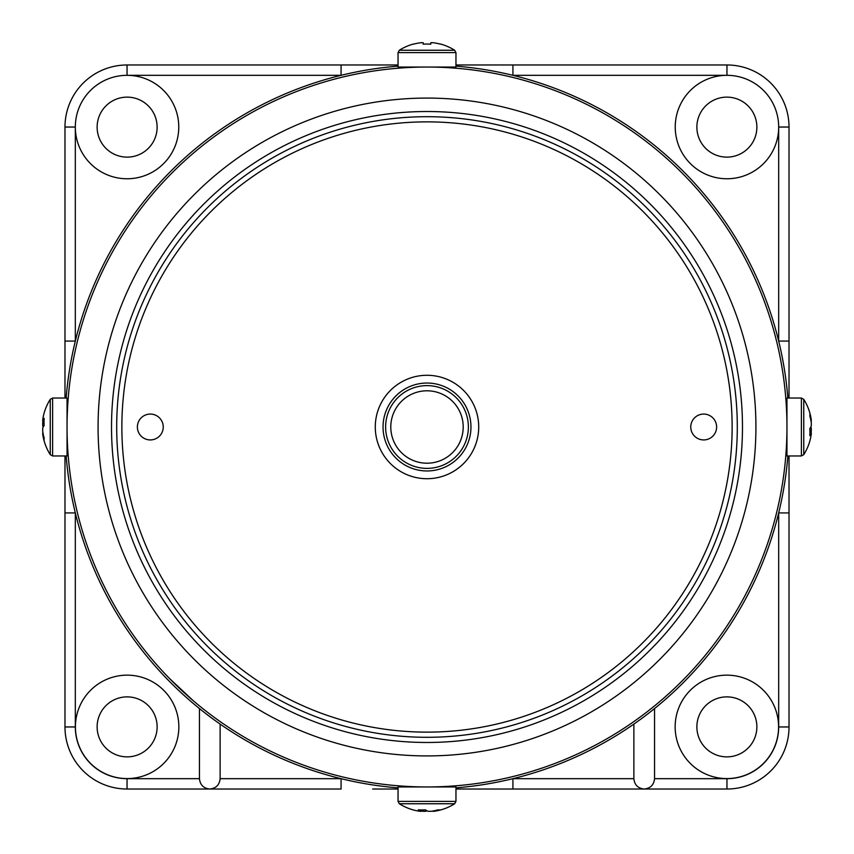 <?xml version="1.0" encoding="UTF-8"?>
<svg xmlns="http://www.w3.org/2000/svg" width="854" height="854" viewBox="0 0 854 854"><rect width="100%" height="100%" fill="white"/><g stroke="black" fill="none" stroke-linecap="round" stroke-linejoin="round"><path stroke-width="1.28" d="M470.96 427A43.96 43.96 0 0 0 427 383.04A43.96 43.96 0 0 0 383.04 427A43.96 43.96 0 0 0 427 470.96A43.96 43.96 0 0 0 470.96 427M157.125 127.129A29.997 29.997 0 0 0 127.129 97.132A29.997 29.997 0 0 0 97.132 127.129A29.997 29.997 0 0 0 127.129 157.125A29.997 29.997 0 0 0 157.125 127.129M178.764 127.043A51.72 51.72 0 0 1 127.043 178.764A51.72 51.72 0 0 1 75.323 127.043A51.72 51.72 0 0 1 127.043 75.323A51.72 51.72 0 0 1 178.764 127.043M178.849 726.871A51.72 51.72 0 0 1 127.129 778.581A51.72 51.72 0 0 1 75.419 726.871A51.72 51.72 0 0 1 127.129 675.151A51.72 51.72 0 0 1 178.849 726.871M157.125 726.871A29.997 29.997 0 0 0 127.129 696.875A29.997 29.997 0 0 0 97.132 726.871A29.997 29.997 0 0 0 127.129 756.868A29.997 29.997 0 0 0 157.125 726.871M675.236 127.043A51.72 51.72 0 0 0 726.957 178.764A51.72 51.72 0 0 0 778.677 127.043A51.72 51.72 0 0 0 726.957 75.323A51.72 51.72 0 0 0 675.236 127.043M756.868 127.129A29.997 29.997 0 0 0 726.871 97.132A29.997 29.997 0 0 0 696.875 127.129A29.997 29.997 0 0 0 726.871 157.125A29.997 29.997 0 0 0 756.868 127.129M675.151 726.871A51.72 51.72 0 0 0 726.871 778.581A51.72 51.72 0 0 0 778.581 726.871A51.72 51.72 0 0 0 726.871 675.151A51.72 51.72 0 0 0 675.151 726.871M756.868 726.871A29.997 29.997 0 0 0 726.871 696.875A29.997 29.997 0 0 0 696.875 726.871A29.997 29.997 0 0 0 726.871 756.868A29.997 29.997 0 0 0 756.868 726.871M787.858 455.961A362.021 362.021 0 0 1 455.961 787.858A362.021 362.021 0 0 0 787.858 455.961M398.039 787.858A362.021 362.021 0 0 1 66.142 455.961A362.021 362.021 0 0 0 398.039 787.858M66.142 398.039A362.021 362.021 0 0 1 398.039 66.142M455.961 66.142A362.021 362.021 0 0 1 787.858 398.039M789.021 341.077L789.021 398.039L789.021 341.077L778.677 341.077L778.677 127.043L789.021 127.043L789.021 341.077M726.957 64.979L726.957 75.323L512.923 75.323L512.923 64.979L455.961 64.979L726.957 64.979A62.064 62.064 0 0 1 789.021 127.043M64.979 341.077L64.979 127.043A62.064 62.064 0 0 1 127.043 64.979L398.039 64.979L341.077 64.979L341.077 75.323L127.043 75.323L127.043 64.979A62.064 62.064 0 0 0 64.979 127.043L75.323 127.043L75.323 341.077L64.979 341.077L64.979 398.039L64.979 341.077M199.441 708.564L199.441 778.677C200.103 784.911 203.551 788.359 209.785 789.021C216.03 788.359 219.478 784.911 220.129 778.677L341.077 778.677L341.077 789.021L127.043 789.021A62.064 62.064 0 0 1 64.979 726.957L64.979 455.961L64.979 512.923L75.323 512.923L75.323 726.957A51.72 51.72 0 0 0 127.043 778.677L199.441 778.677M220.129 724.096L220.129 778.677M398.039 789.021L372.696 789.021M789.021 455.961L789.021 726.957A62.064 62.064 0 0 1 726.957 789.021L644.215 789.021C650.449 788.359 653.897 784.911 654.559 778.677L726.957 778.677A51.72 51.72 0 0 0 778.677 726.957L778.677 512.923L789.021 512.923L789.021 455.961M633.871 724.096L633.871 778.677L512.923 778.677L512.923 789.021L455.961 789.021M633.871 778.677C634.522 784.911 637.97 788.359 644.215 789.021L478.646 789.021M654.559 708.564L654.559 778.677M407.198 457.306A36.199 36.199 0 0 1 396.694 407.198A36.199 36.199 0 0 1 446.802 396.694A36.199 36.199 0 0 1 457.306 446.802A36.199 36.199 0 0 1 407.198 457.306M404.369 461.64A41.376 41.376 0 0 1 392.36 404.369A41.376 41.376 0 0 1 449.631 392.36A41.376 41.376 0 0 1 461.64 449.631A41.376 41.376 0 0 1 404.369 461.64A41.376 41.376 0 0 1 392.36 404.369A41.376 41.376 0 0 1 449.631 392.36A41.376 41.376 0 0 1 461.64 449.631A41.376 41.376 0 0 1 404.369 461.64M169.295 678.3L193.388 700.835M154.585 662.266L153.165 660.612M430.619 786.929C452.641 786.267 452.641 786.267 430.619 786.929M423.381 786.929C401.369 786.267 401.369 786.267 423.381 786.929M786.929 430.619C786.267 452.641 786.267 452.641 786.929 430.619M67.071 430.619C67.733 452.641 67.733 452.641 67.071 430.619M52.606 398.039L52.606 455.961L67.05 455.961L67.05 427A359.95 359.95 0 0 0 427 786.95A359.95 359.95 0 0 0 786.95 427A359.95 359.95 0 0 0 427 67.05A359.95 359.95 0 0 0 67.05 427L67.05 398.039L52.606 398.039L50.247 399.341A51.72 51.72 0 0 0 43.202 416.976A51.571 47.664 180 0 0 42.7 420.136L42.7 421.236L44.045 421.278M116.699 427A310.301 310.301 0 0 0 427 737.301A310.301 310.301 0 0 0 737.301 427A310.301 310.301 0 0 0 427 116.699A310.301 310.301 0 0 0 116.699 427A310.301 310.301 0 0 1 427 116.699A310.301 310.301 0 0 1 737.301 427M690.758 427A12.927 12.927 0 0 1 703.685 414.073A12.927 12.927 0 0 1 716.613 427A12.927 12.927 0 0 1 703.685 439.927A12.927 12.927 0 0 1 690.758 427M137.387 427A12.927 12.927 0 0 1 150.315 414.073A12.927 12.927 0 0 1 163.242 427A12.927 12.927 0 0 1 150.315 439.927A12.927 12.927 0 0 1 137.387 427M478.72 427A51.72 51.72 0 0 0 427 375.28A51.72 51.72 0 0 0 375.28 427A51.72 51.72 0 0 0 427 478.72A51.72 51.72 0 0 0 478.72 427M67.071 423.381L67.103 420.776M67.573 407.614L67.306 413.549M786.929 423.381C786.267 401.359 786.267 401.359 786.929 423.381M423.381 67.071C401.359 67.733 401.359 67.733 423.381 67.071M430.619 67.071C452.631 67.733 452.631 67.733 430.619 67.071M455.961 801.394L398.039 801.394L398.039 786.95L455.961 786.95L455.961 801.394L454.659 803.753L399.341 803.753A51.72 51.72 0 0 0 416.976 810.798A51.571 47.664 90 0 0 420.136 811.3L421.236 811.3L421.278 809.955M433.821 810.852L433.864 811.3A51.571 47.664 -90 0 0 437.024 810.798A51.571 47.664 -90 0 0 440.952 809.827A50.717 17.336 61.7 0 1 439.543 809.955A50.717 17.336 61.7 0 1 438.027 809.827A51.571 47.664 90 0 1 430.939 811.3L428.302 811.3A51.571 19.695 -90 0 1 425.377 809.827A50.717 41.953 -37.4 0 1 418.3 809.827A51.571 19.695 90 0 0 421.236 811.3M421.236 811.033A51.571 47.664 -90 0 0 423.061 811.3L423.168 809.944M425.655 810.019L425.698 811.3A51.571 19.695 90 0 0 427 810.798M423.061 811.3L425.698 811.3M432.764 811.3L433.864 811.3M801.394 398.039L801.394 455.961L786.95 455.961L786.95 398.039L801.394 398.039L803.753 399.341L803.753 454.659A51.72 51.72 0 0 0 810.798 437.024A51.571 47.664 -0 0 0 811.3 433.864L811.3 432.764L809.955 432.722M810.852 420.179L811.3 420.136A51.571 47.664 180 0 0 810.798 416.976A51.571 47.664 180 0 0 809.827 413.048A50.717 17.336 -28.3 0 1 809.955 414.457A50.717 17.336 -28.3 0 1 809.827 415.973A51.571 47.664 -0 0 1 811.3 423.061L811.3 425.698A51.571 19.695 180 0 1 809.827 428.623A50.717 41.953 -127.4 0 1 809.827 435.7A51.571 19.695 -0 0 0 811.3 432.764M811.033 432.764A51.571 47.664 180 0 0 811.3 430.939L809.944 430.832M810.019 428.345L811.3 428.302A51.571 19.695 -0 0 0 810.798 427M811.3 430.939L811.3 428.302M811.3 421.236L811.3 420.136M413.421 44.045A51.72 51.72 0 0 0 399.341 50.247L454.659 50.247A51.72 51.72 0 0 0 440.579 44.045L440.504 44.173A51.571 51.571 90 0 0 432.839 42.7L430.822 42.7L430.811 44.173A50.717 45.39 -179.9 0 0 423.157 44.173L423.178 42.7L421.15 42.7A51.571 51.571 90 0 0 413.485 44.173L413.496 44.173M455.961 52.606L398.039 52.606L398.039 67.05L455.961 67.05L455.961 52.606L454.659 50.247M440.504 44.162A51.571 51.571 -90 0 0 432.85 42.7L432.839 42.7M423.189 44.162L423.178 42.7M427 44.045A50.717 45.39 179.9 0 1 430.811 44.162M52.606 455.961L50.247 454.659L50.247 399.341M43.148 433.821L42.7 433.864A51.571 47.664 -0 0 0 43.202 437.024A51.571 47.664 -0 0 0 44.173 440.952A50.717 17.336 151.7 0 1 44.045 439.543A50.717 17.336 151.7 0 1 44.173 438.027A51.571 47.664 180 0 1 42.7 430.939L42.7 428.302A51.571 19.695 -0 0 1 44.173 425.377A50.717 41.953 52.6 0 1 44.173 418.3A51.571 19.695 180 0 0 42.7 421.236M42.967 421.236A51.571 47.664 -0 0 0 42.7 423.061L44.056 423.168M43.981 425.655L42.7 425.698A51.571 19.695 180 0 0 43.202 427M42.7 423.061L42.7 425.698M42.7 432.764L42.7 433.864M778.677 726.957L789.021 726.957A62.064 62.064 0 0 1 726.957 789.021L726.957 778.677M127.043 778.677L127.043 789.021M75.323 726.957L64.979 726.957M67.05 427A359.95 359.95 0 0 0 427 786.95A359.95 359.95 0 0 0 786.95 427M98.082 427A328.918 328.918 0 0 0 427 755.918A328.918 328.918 0 0 0 755.918 427A328.918 328.918 0 0 0 427 98.082A328.918 328.918 0 0 0 98.082 427M111.522 427A315.478 315.478 0 0 0 427 742.478A315.478 315.478 0 0 0 742.478 427A315.478 315.478 0 0 0 427 111.522A315.478 315.478 0 0 0 111.522 427M732.134 427A305.134 305.134 0 0 0 427 121.866A305.134 305.134 0 0 0 121.866 427A305.134 305.134 0 0 0 427 732.134A305.134 305.134 0 0 0 732.134 427M398.039 801.394L399.341 803.753M437.024 810.798A51.72 51.72 0 0 0 454.659 803.753M801.394 455.961L803.753 454.659M810.798 416.976A51.72 51.72 0 0 0 803.753 399.341M398.039 52.606L399.341 50.247M43.202 437.024A51.72 51.72 0 0 0 50.247 454.659"/></g></svg>
